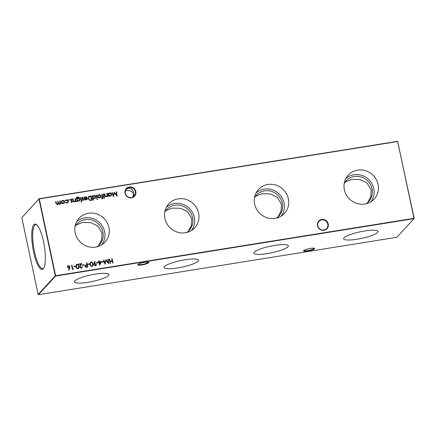 <?xml version="1.0" encoding="UTF-8"?>
<svg xmlns="http://www.w3.org/2000/svg" width="436" height="436" viewBox="0 0 436 436"><rect width="100%" height="100%" fill="white"/><g stroke="black" fill="none" stroke-linecap="round" stroke-linejoin="round"><path stroke-width="0.65" d="M343.95 237.816A17.647 3.346 168 0 0 343.541 238.765A17.647 3.346 168 0 0 359.193 238.846A17.647 3.346 168 0 0 377.658 232.415A17.647 3.346 168 0 0 378.061 231.429A17.647 3.346 168 0 0 362.316 231.402A17.647 3.346 168 0 0 343.95 237.816M254.226 252.182A17.647 3.346 168 0 0 253.817 253.136A17.647 3.346 168 0 0 269.47 253.212A17.647 3.346 168 0 0 287.934 246.787A17.647 3.346 168 0 0 288.338 245.795A17.647 3.346 168 0 0 272.593 245.773A17.647 3.346 168 0 0 254.226 252.182M164.503 266.549A17.647 3.346 168 0 0 164.094 267.502A17.647 3.346 168 0 0 179.746 267.584A17.647 3.346 168 0 0 198.211 261.153A17.647 3.346 168 0 0 198.614 260.161A17.647 3.346 168 0 0 182.869 260.139A17.647 3.346 168 0 0 164.503 266.549M74.779 280.915A17.647 3.346 168 0 0 74.365 281.869A17.647 3.346 168 0 0 90.023 281.95A17.647 3.346 168 0 0 108.488 275.519A17.647 3.346 168 0 0 108.891 274.527A17.647 3.346 168 0 0 93.146 274.506A17.647 3.346 168 0 0 74.779 280.915M317.495 225.734A5.635 5.346 -137.3 0 1 321.724 219.455A5.635 5.346 -137.3 0 1 328.259 224.011A5.635 5.346 -137.3 0 1 324.024 230.284A5.635 5.346 -137.3 0 1 317.495 225.734M327.79 224.164A5.232 4.965 42.7 0 0 318.939 221.417A5.232 4.965 42.7 0 0 321.506 229.816A5.232 4.965 42.7 0 0 327.79 224.164M125.028 193.246A5.635 5.346 -137.3 0 1 129.263 186.968A5.635 5.346 -137.3 0 1 135.798 191.518A5.635 5.346 -137.3 0 1 131.563 197.797A5.635 5.346 -137.3 0 1 125.028 193.246M135.329 191.677A5.232 4.965 42.7 0 0 126.478 188.93A5.232 4.965 42.7 0 0 129.045 197.328A5.232 4.965 42.7 0 0 135.329 191.677M307.887 251.032A5.635 1.068 -12 0 1 303.647 250.667A5.635 1.068 -12 0 1 310.312 248.411A5.635 1.068 -12 0 1 314.465 248.367A5.635 1.068 -12 0 1 307.887 251.032M303.897 250.422L303.897 250.422A5.232 0.992 168 0 0 307.892 250.553A5.232 0.992 168 0 0 314.138 248.248L314.138 248.248M142.131 264.925A5.635 1.068 -12 0 1 137.885 264.559A5.635 1.068 -12 0 1 144.55 262.303A5.635 1.068 -12 0 1 148.703 262.259A5.635 1.068 -12 0 1 142.131 264.925M138.136 264.314L138.136 264.314A5.232 0.992 168 0 0 142.131 264.445A5.232 0.992 168 0 0 148.376 262.14L148.376 262.14M126.129 189.355L128.669 188.09L131.639 188.848L133.454 191.949L133.612 193.535C131.972 191.29 129.574 190.287 126.418 190.527L125.426 190.777M378.088 184.379A17.647 16.737 42.7 0 0 364.812 170.498A17.647 16.737 42.7 0 0 347.296 176.264A17.647 16.737 42.7 0 0 344.375 189.774A17.647 16.737 42.7 0 0 356.158 203.187A17.647 16.737 42.7 0 0 373.134 200.097A17.647 16.737 42.7 0 0 378.088 184.379M370.867 201.792A17.118 16.236 42.7 0 0 373.777 188.581A17.118 16.236 42.7 0 0 362.289 175.55A17.118 16.236 42.7 0 0 345.786 178.656M366.098 203.77A15.315 14.524 42.7 0 0 368.682 201.579A15.315 14.524 42.7 0 0 372.055 188.859A15.315 14.524 42.7 0 0 361.188 177.005A15.315 14.524 42.7 0 0 346.173 180.82A15.315 14.524 42.7 0 0 344.195 183.572M367.777 202.478L370.873 196.516L371.172 189.813L367.036 182.935L359.94 179.556L351.563 179.365L345.203 181.992M288.36 198.745A17.647 16.737 42.7 0 0 275.089 184.864A17.647 16.737 42.7 0 0 257.567 190.63A17.647 16.737 42.7 0 0 254.651 204.141A17.647 16.737 42.7 0 0 266.429 217.553A17.647 16.737 42.7 0 0 283.411 214.463A17.647 16.737 42.7 0 0 288.36 198.745M281.144 216.158A17.118 16.236 42.7 0 0 284.054 202.947A17.118 16.236 42.7 0 0 272.565 189.916A17.118 16.236 42.7 0 0 256.063 193.028M276.375 218.136A15.315 14.524 42.7 0 0 278.958 215.951A15.315 14.524 42.7 0 0 282.326 203.225A15.315 14.524 42.7 0 0 271.465 191.371A15.315 14.524 42.7 0 0 256.45 195.186A15.315 14.524 42.7 0 0 254.471 197.939M278.054 216.845L281.149 210.882L281.449 204.179L277.312 197.301L270.216 193.922L261.84 193.731L255.48 196.364M198.636 213.111A17.647 16.737 42.7 0 0 185.36 199.23A17.647 16.737 42.7 0 0 167.844 204.996A17.647 16.737 42.7 0 0 164.928 218.507A17.647 16.737 42.7 0 0 176.705 231.919A17.647 16.737 42.7 0 0 193.688 228.829A17.647 16.737 42.7 0 0 198.636 213.111M191.42 230.524A17.118 16.236 42.7 0 0 194.325 217.319A17.118 16.236 42.7 0 0 182.837 204.282A17.118 16.236 42.7 0 0 166.339 207.394M186.652 232.508A15.315 14.524 42.7 0 0 189.235 230.317A15.315 14.524 42.7 0 0 192.603 217.591A15.315 14.524 42.7 0 0 181.736 205.738A15.315 14.524 42.7 0 0 166.721 209.553A15.315 14.524 42.7 0 0 164.748 212.31M188.33 231.211L191.426 225.249L191.726 218.545L187.589 211.667L180.493 208.288L172.116 208.097L165.751 210.73M108.913 227.478A17.647 16.737 42.7 0 0 95.637 213.602A17.647 16.737 42.7 0 0 78.12 219.363A17.647 16.737 42.7 0 0 75.205 232.873A17.647 16.737 42.7 0 0 86.982 246.291A17.647 16.737 42.7 0 0 103.959 243.195A17.647 16.737 42.7 0 0 108.913 227.478M101.697 244.89A17.118 16.236 42.7 0 0 104.602 231.685A17.118 16.236 42.7 0 0 93.113 218.649A17.118 16.236 42.7 0 0 76.616 221.761M96.923 246.874A15.315 14.524 42.7 0 0 99.512 244.683A15.315 14.524 42.7 0 0 102.88 231.957A15.315 14.524 42.7 0 0 92.012 220.104A15.315 14.524 42.7 0 0 76.998 223.919A15.315 14.524 42.7 0 0 75.025 226.676M98.601 245.577L101.702 239.615L102.002 232.911L97.866 226.033L90.77 222.654L82.393 222.464L76.028 225.096M43.48 241.391A22.95 5.821 -99.1 0 0 36.33 224.464A22.95 5.821 -99.1 0 0 33.627 252.079A22.95 5.821 -99.1 0 0 43.398 268.587A22.95 5.821 -99.1 0 0 43.48 241.391M36.738 224.774A22.28 5.652 -99.1 0 0 35.812 224.611A22.28 5.652 -99.1 0 0 34.504 251.801A22.28 5.652 -99.1 0 0 42.853 268.603A22.28 5.652 -99.1 0 0 43.687 268.162M55.612 276.048L38.439 294.671L396.825 237.288L413.998 218.665L55.612 276.048L55.617 275.726L414.004 218.343L397.676 141.526L39.289 198.909L55.617 275.726L55.301 275.83L38.973 199.012L21.8 217.635L38.128 294.453L55.301 275.83L55.612 276.048M71.842 202.331L70.948 202.015L71.15 201.705L71.76 201.944L71.913 201.192L70.49 200.124L70.703 199.334L71.215 199.072L72.196 199.356L72.005 199.688L71.313 199.454L70.872 200.048L72.213 200.92L72.458 201.383L71.842 202.331L72.283 202.108M71.095 201.764L71.706 202.01L72.076 201.459M71.313 199.454L70.812 200.113L71.041 200.331M76.927 197.655L76.791 198.914L77.968 198.048C78.96 197.977 79.603 198.418 79.902 199.372L79.537 200.756L78.633 201.247L77.27 200.838L77.385 201.388L77.003 201.448L76.382 197.977L76.687 197.317L77.663 196.843L79.466 197.579L77.777 197.225L76.954 197.622L76.812 198.685L77.079 198.511M81.047 201.879L81.33 201.492L81.815 201.699L81.532 202.091L81.101 201.814L81.39 201.432L81.815 201.699L81.532 202.091M81.101 201.814L81.33 201.492M84.437 197.295L85.325 196.865C86.312 196.794 86.955 197.246 87.238 198.233L87.156 199.274L86.061 200.053L84.671 199.639L84.099 198.603L86.895 198.157L85.511 197.181L84.502 198.026L84.121 197.9L85.38 196.805C86.372 196.729 87.009 197.186 87.293 198.167L86.928 199.617M84.737 197.595L84.502 198.026M92.121 195.835L92.552 196.325L93.756 195.464C94.77 195.393 95.43 195.851 95.735 196.832L95.353 198.238L94.438 198.712L93.031 198.255L93.429 200.129L93.048 200.189L92.11 195.78L92.497 195.72L92.612 196.265L92.846 195.928M97.942 195.132L98.803 194.707C99.811 194.63 100.465 195.083 100.765 196.064L100.634 197.186L99.555 197.895L98.258 197.568L97.593 196.522L97.969 195.099L98.863 194.647C99.866 194.57 100.52 195.023 100.825 196.004L100.449 197.432M103.833 198.227L104.122 197.84L104.602 198.053L104.318 198.44L103.888 198.167L104.177 197.78L104.602 198.053L104.318 198.44M103.888 198.167L104.122 197.84M102.346 198.756L101.861 198.751L101.779 198.353L102.188 198.385L102.307 197.399L101.653 197.503L101.572 197.116L102.226 197.012L101.643 194.254L102.024 194.194L102.613 196.947L103.049 196.881L102.346 198.756L102.727 198.571M101.719 198.413L102.128 198.445L102.4 197.83M103.343 261.573L103.436 262.014L101.795 262.276L101.697 261.834L103.343 261.573L103.37 262.025M98.084 262.412L98.176 262.854L96.536 263.115L96.443 262.674L98.084 262.412L98.111 262.864M91.07 261.943C92.209 262.058 92.841 262.734 92.977 263.971L92.726 266.085L92.029 266.456C90.879 266.352 90.23 265.677 90.072 264.434L90.35 262.325L91.01 262.003C92.149 262.118 92.786 262.794 92.917 264.031L92.977 263.971M86.878 262.728L87.794 267.023L85.968 267.246L84.916 266.292L85.538 265.066L86.917 264.772L86.497 262.788L86.878 262.728L87.723 267.034M85.14 265.339L86.917 264.772M116.319 191.905L116.706 191.845L117.055 196.233L114.488 192.995L113.42 196.81L111.943 192.608L112.325 192.549L113.393 195.573L114.276 192.232L116.57 195.072L116.319 191.905M73.401 268.87L73.243 269.35L72.452 269.481L71.542 265.181L71.924 265.121L72.747 268.979L73.401 268.87L73.204 269.361M77.047 264.189C78.186 264.303 78.818 264.979 78.954 266.216L78.703 268.331L78.006 268.701C76.856 268.598 76.207 267.922 76.049 266.679L76.327 264.57L76.987 264.249C78.126 264.363 78.763 265.039 78.894 266.276L78.954 266.216M84.061 264.657L84.153 265.099L82.513 265.361L82.42 264.919L84.061 264.657L84.088 265.11M61.678 200.936L62.544 200.511C63.547 200.44 64.201 200.892 64.506 201.873L64.37 202.991L63.291 203.699L61.994 203.372L61.329 202.326L61.705 200.903L62.599 200.451C63.607 200.375 64.261 200.827 64.561 201.808L64.185 203.241M112.128 258.684L113.044 262.979L112.662 263.039L112.286 261.278L110.095 261.627L110.472 263.393L110.085 263.453L109.174 259.158L109.556 259.093L110.003 261.186L112.194 260.837L111.747 258.744L112.128 258.684L112.973 262.99M60.233 200.887L60.898 204.026L60.517 204.086L60.397 203.541L59.449 204.315L58.293 203.716L57.312 204.658L55.939 203.334L55.574 201.634L55.961 201.574L56.32 203.274L57.296 204.261L57.825 203.977L57.71 201.29L58.097 201.23L58.435 202.827L59.438 203.917L59.961 203.634L59.846 200.947L60.233 200.887L60.833 204.037M65.029 200.811L66.337 199.852C67.373 199.743 68.06 200.184 68.392 201.176L68.027 202.577L66.997 203.105L65.411 202.598L66.942 202.718L67.733 202.315L68.016 201.274L66.414 200.238L65.395 200.974L65.029 200.811L65.302 200.375M65.596 200.68L65.395 200.974M81.091 267.753L82.251 266.543L81.93 267.802L81.161 268.2L79.603 267.126L80.965 264.129L78.976 264.45L78.883 264.009L81.783 263.54L79.979 267.034L81.031 267.818L81.614 267.508M75.515 266.025L75.608 266.467L73.967 266.728L73.875 266.292L75.515 266.025L75.542 266.478M69.776 267.993L68.915 270.156L68.572 269.971L69.335 268.058L68.899 268.167L67.362 267.099L67.64 265.976L68.414 265.568L69.989 266.669L68.888 270.146M108.008 193.29L108.439 193.786L109.643 192.919C110.657 192.854 111.316 193.306 111.621 194.293L111.235 195.693L110.324 196.173L108.924 195.737L109.049 196.32L108.662 196.38L107.997 193.241L108.379 193.175L108.493 193.72L108.733 193.382M89.538 263.78L89.631 264.221L87.99 264.483L87.898 264.047L89.538 263.78L89.565 264.232M93.947 263.48L94.852 261.333L95.206 261.502L94.389 263.437L94.83 263.333L96.411 264.396L96.127 265.508L95.331 265.927L93.724 264.821L93.947 263.48M101.277 261.447L99.593 265.246L98.961 262.27L98.465 262.352L98.373 261.911L98.868 261.834L98.656 260.842L99.037 260.777L99.25 261.769L101.277 261.447L99.637 265.241M107.91 259.36L108.297 259.295L108.646 263.682L106.079 260.45L105.011 264.265L103.534 260.058L103.915 259.998L104.983 263.022L105.953 259.671L108.161 262.521L107.91 259.36M103.561 193.949L104.226 197.088L103.844 197.148L103.174 194.009L103.561 193.949L104.16 197.099M106.989 196.445L106.226 196.827C105.338 196.821 104.836 196.358 104.722 195.421L104.384 193.818L104.765 193.758L105.278 195.938L106.215 196.429L106.809 196.113L107.098 195.426L106.738 193.442L107.12 193.377L107.79 196.522L107.403 196.582L107.283 196.015L107.016 196.418M96.547 195.072L97.484 199.481L97.103 199.541L96.165 195.132L96.547 195.072L97.419 199.492M89.8 196.151L91.124 195.938L92.04 200.238L89.789 200.435L88.067 198.598L88.47 196.74L91.124 195.938M83.02 200.544L82.126 200.222L82.328 199.911L82.938 200.157L83.254 199.672L81.914 198.8L81.875 197.546L83.369 197.563L83.178 197.895L82.491 197.666L82.044 198.26L83.385 199.132L83.63 199.59L83.02 200.544L83.456 200.315M82.268 199.977L82.878 200.217L83.254 199.672M82.491 197.666L81.99 198.32L82.213 198.544M80.774 197.601L81.439 200.74L81.058 200.8L80.388 197.661L80.774 197.601L81.374 200.751M75.33 201.514L74.567 201.895C73.679 201.895 73.177 201.427 73.063 200.489L72.719 198.887L73.106 198.827L73.613 201.012L74.551 201.497L75.145 201.181L75.439 200.5L75.074 198.511L75.461 198.451L76.126 201.59L75.744 201.65L75.624 201.083L75.357 201.487M68.784 199.884L69.062 199.47L69.553 199.71L69.275 200.124L68.839 199.824L69.122 199.405L69.553 199.71L69.275 200.124M68.839 199.824L69.062 199.47M132.773 197.067L133.612 193.535L134.01 194.543L133.683 196.489M21.8 217.635L39.175 198.712L397.561 141.329L414.2 218.365M39.289 198.909L38.973 199.012L39.289 198.909M397.561 141.329L397.872 141.547M38.439 294.671L38.128 294.453M110.401 263.404L110.095 261.627M109.185 259.207L109.556 259.093M109.501 259.158L110.003 261.186M109.943 261.251L112.194 260.837M111.758 258.793L112.074 258.744M57.95 204.326L58.293 203.716M55.585 201.683L55.961 201.574M55.901 201.634L56.266 203.334L57.296 204.261M57.241 204.326L57.797 204.01M57.721 201.345L58.097 201.23M58.037 201.29L58.375 202.887L59.438 203.917M59.378 203.983L59.928 203.667M59.857 201.001L60.173 200.952M61.956 201.236L61.656 202.326L63.155 203.378L63.858 202.991M61.716 202.26L63.209 203.318L63.885 202.963L64.179 201.868L62.686 200.838L61.983 201.203L61.656 202.326M65.416 202.609L65.689 202.348M65.629 202.413L66.942 202.718M66.882 202.778L67.7 202.348M65.275 200.407L66.337 199.852M66.277 199.917C67.318 199.808 68 200.249 68.338 201.241L68.392 201.176M68.338 201.241L68 202.609M82.431 264.974L84.001 264.723M81.875 266.658L82.251 266.543M82.197 266.603L81.903 267.829M78.894 264.058L81.783 263.54M81.728 263.606L80.507 265.584M80.447 265.649L79.979 267.034M79.919 267.094L81.031 267.818M78.894 266.276L78.676 268.363M76.3 264.603L76.987 264.249M76.6 264.935L76.376 266.685C76.48 267.644 76.97 268.195 77.842 268.325L78.382 268.015M77.902 268.265L78.409 267.982L78.573 266.276C78.485 265.306 78.006 264.756 77.128 264.63L76.365 265.513L76.436 266.619C76.54 267.584 77.025 268.129 77.902 268.265L77.842 268.325M73.886 266.341L75.461 266.091M71.553 265.235L71.924 265.121M71.869 265.186L72.747 268.979M72.687 269.039L73.346 268.936M67.613 266.009L68.414 265.568M68.359 265.633L69.989 266.669M69.929 266.734L69.716 268.058M67.918 266.325L67.684 267.077L68.828 267.775L69.379 267.486M67.738 267.012L68.888 267.715L69.406 267.453L69.602 266.718L68.49 266.015L67.684 267.077M116.325 191.96L116.706 191.845M116.646 191.905L116.995 196.227M113.436 196.81L114.488 192.995M111.959 192.658L112.325 192.549M112.27 192.608L113.393 195.573M114.308 192.281L116.57 195.072M108.439 193.786L109.643 192.919M109.589 192.979C110.597 192.914 111.256 193.371 111.561 194.352L111.621 194.293M111.561 194.352L111.207 195.726M108.978 196.331L108.924 195.737M108.94 193.731L108.657 194.805L110.177 195.846L110.918 195.442M108.711 194.739L110.237 195.786L110.951 195.41L111.235 194.347L109.714 193.306L108.967 193.704L108.657 194.805M85.113 265.371L85.483 265.126M86.508 262.837L86.824 262.788M85.429 265.666L85.243 266.292L86.475 266.832L87.26 266.707L87.009 265.213L85.456 265.633L85.303 266.227L86.535 266.767L87.314 266.641M87.909 264.096L89.484 263.845M92.917 264.031L92.699 266.118M90.323 262.358L91.01 262.003M90.623 262.69L90.399 264.439C90.503 265.399 90.993 265.949 91.865 266.08L92.405 265.769M91.925 266.02L92.432 265.737L92.596 264.031C92.508 263.061 92.029 262.51 91.151 262.385L90.388 263.268L90.459 264.374C90.563 265.339 91.048 265.884 91.925 266.02L91.865 266.08M94.819 261.409L95.206 261.502M95.146 261.562L94.389 263.437M94.329 263.502L94.83 263.333M94.776 263.393L96.411 264.396M96.351 264.461L96.094 265.535M94.28 264.085L94.056 264.848L95.195 265.546L95.795 265.224M96.029 264.478L94.852 263.785L94.312 264.053L94.116 264.788L95.255 265.486L96.029 264.478M96.454 262.728L98.024 262.477M98.383 261.965L98.868 261.834M98.667 260.892L99.037 260.777M98.983 260.842L99.25 261.769M99.19 261.834L101.217 261.507M99.343 262.21L99.681 264.14L100.618 262.009L99.343 262.21L99.74 264.08M101.708 261.883L103.283 261.633M107.915 259.409L108.297 259.295M108.237 259.36L108.586 263.682M105.027 264.265L106.079 260.45M103.55 260.112L103.915 259.998M103.861 260.063L104.983 263.022M105.899 259.736L108.161 262.521M102.128 198.445L102.34 197.895L102.128 198.445M101.583 197.17L102.226 197.012M101.653 194.309L102.024 194.194M101.97 194.26L102.613 196.947M102.553 197.012L103.049 196.881M102.994 196.941L103.065 197.274M102.291 198.821L102.694 197.334M103.185 194.064L103.501 194.015M104.542 198.113L104.259 198.505M106.749 193.491L107.12 193.377M107.065 193.442L107.719 196.532M104.395 193.867L104.765 193.758M104.705 193.818L105.278 195.938M105.218 196.004L106.215 196.429M106.155 196.494L106.776 196.145M98.214 195.426L97.92 196.516L99.413 197.573L100.117 197.186M97.975 196.456L99.473 197.508L100.149 197.154L100.438 196.058L98.945 195.028L98.247 195.399L97.92 196.516M96.176 195.186L96.492 195.137M92.552 196.325L93.756 195.464M93.702 195.524C94.716 195.459 95.37 195.917 95.675 196.898L95.735 196.832M95.675 196.898L95.321 198.266M93.364 200.14L93.031 198.255M93.053 196.276L92.77 197.345L94.29 198.391L95.037 197.988M92.83 197.285L94.35 198.331L95.064 197.955L95.348 196.892L93.827 195.851L93.086 196.244L92.77 197.345M91.07 196.004L91.969 200.249M88.443 196.772L89.745 196.216M89.091 196.887L88.394 198.598L89.865 200.059L91.506 199.922L90.835 196.445L88.731 197.148M89.865 200.059L91.56 199.857M88.394 198.598L89.925 199.993M89.146 196.827L88.448 198.538M84.709 197.622L84.475 198.015M87.102 199.339L86.895 199.644M84.115 198.653L86.895 198.157M85.903 199.737L86.704 199.252L86.938 198.549L84.568 198.925L85.903 199.737L86.644 199.312M84.568 198.925L85.957 199.672M82.878 200.217L83.194 199.732L82.878 200.217M81.848 197.579L82.388 197.285M82.333 197.345L83.369 197.563M82.431 197.726L81.99 198.32L82.431 197.726M82.159 198.603L82.758 198.789M82.698 198.854L83.385 199.132M83.331 199.192L83.63 199.59M83.576 199.655L82.96 200.604M81.755 201.764L81.472 202.151M80.398 197.71L80.715 197.661M77.319 201.399L77.27 200.838M76.66 197.35L77.663 196.843M77.603 196.909L79.406 197.644M76.791 198.914L77.968 198.048M77.908 198.108C78.9 198.037 79.548 198.478 79.848 199.432L79.902 199.372M79.848 199.432L79.51 200.789M77.27 198.832L76.998 199.895L78.464 200.925L79.21 200.516M77.058 199.835L78.524 200.865L79.243 200.484L79.516 199.416L78.028 198.435L77.297 198.8L76.998 199.895M75.085 198.56L75.461 198.451M75.401 198.511L76.06 201.601M72.73 198.941L73.106 198.827M73.046 198.887L73.613 201.012M73.559 201.072L74.551 201.497M74.496 201.563L75.117 201.214M71.706 202.01L72.022 201.519L71.706 202.01M70.67 199.366L71.215 199.072M71.155 199.132L72.196 199.356M71.259 199.519L70.812 200.113L71.259 199.519M70.981 200.391L71.58 200.576M71.526 200.642L72.213 200.92M72.153 200.985L72.458 201.383M72.398 201.443L71.787 202.397M69.493 199.77L69.215 200.184"/></g></svg>
